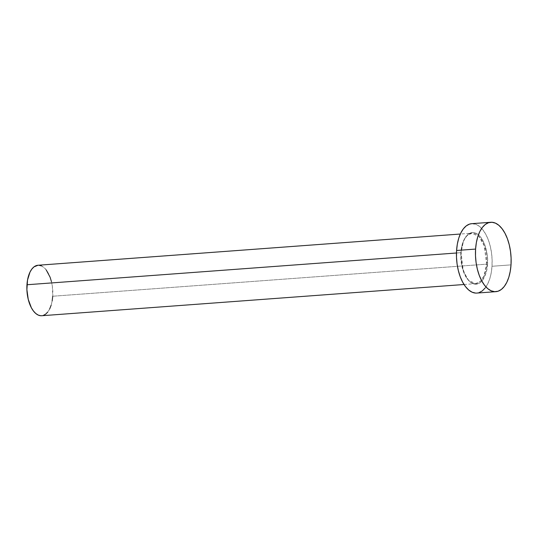 <?xml version="1.0" encoding="UTF-8"?>
<svg xmlns="http://www.w3.org/2000/svg" width="538" height="538" viewBox="0 0 538 538"><rect width="100%" height="100%" fill="white"/><g stroke="black" fill="none" stroke-linecap="round" stroke-linejoin="round"><path stroke-width="0.4" stroke-dasharray="2.69 2.02" d="M486.634 264.158L487.495 264.266C488.504 257.124 485.673 237.87 475.922 233.169C466.123 229.154 461.032 244.877 461.086 252.49L463.507 240.869L466.944 235.624L471.887 233.183L479.035 236.572L484.234 245.772L486.634 264.158A25.306 12.878 -94.2 0 1 475.612 283.654A25.306 12.878 -94.2 0 1 460.864 252.672L456.466 253.001L460.864 252.672A25.306 12.878 -94.2 0 1 471.887 233.183A25.306 12.878 -94.2 0 1 486.634 264.158L52.731 296.236L486.634 264.158L483.992 275.967L480.555 281.213L475.612 283.654L468.464 280.258L463.265 271.065L461.086 252.49L461.019 257.52L462.404 267.487L465.599 276.068L467.73 279.41L470.118 281.952L472.66 283.587L475.269 284.246L477.838 283.916L480.273 282.605L482.478 280.365L485.868 273.465L486.924 269.067L487.562 259.235L487.119 254.171L484.785 244.716L480.851 237.339L478.47 234.803L475.922 233.169L473.312 232.503L470.743 232.833L468.309 234.144L466.11 236.39L464.22 239.477L462.714 243.29L461.086 252.49C460.077 259.625 462.909 278.886 472.66 283.587C482.458 287.601 487.549 271.872 487.495 264.266L486.634 264.158M41.715 315.732A25.306 12.878 85.8 0 0 52.731 296.236A25.306 12.878 85.8 0 0 37.983 265.254M476.856 293.075A34.795 17.714 85.8 0 0 492.008 266.276L511.013 264.871L492.008 266.276A34.795 17.714 85.8 0 0 471.725 223.674M471.806 223.674L476.48 224.561L479.896 226.754L483.09 230.156L485.955 234.649L488.363 240.049L490.239 246.155L491.497 252.732L492.095 259.524L492.008 266.276L491.241 272.719L489.822 278.61L487.805 283.728L485.269 287.87M479.049 292.638L475.605 293.082M38.037 265.254L38.891 265.254M41.439 265.9L43.921 267.494L46.248 269.968M51.44 281.603L52.361 286.391L52.731 296.236M52.173 300.924L51.144 305.214M49.678 308.933L47.835 311.946M43.309 315.409L40.801 315.732M464.032 284.508L475.612 283.654C468.08 285.012 459.775 268.24 461.174 252.571C462.431 240.681 466.002 234.212 471.887 233.183L460.299 234.037"/><path stroke-width="0.81" d="M460.299 234.037L37.983 265.254A25.306 12.878 85.8 0 0 26.961 284.75L456.466 253.001L26.961 284.75A25.306 12.878 85.8 0 0 41.715 315.732L464.032 284.508M490.737 222.275L471.725 223.674A34.795 17.714 85.8 0 0 456.58 250.479L475.585 249.074L456.58 250.479A34.795 17.714 85.8 0 0 476.856 293.075L495.861 291.67A34.795 17.714 -94.2 0 1 475.585 249.074A34.795 17.714 -94.2 0 1 490.737 222.275A34.795 17.714 -94.2 0 1 511.013 264.871A34.795 17.714 -94.2 0 1 495.861 291.67M475.605 293.082L472.108 292.195L468.692 290.002L465.491 286.599L462.633 282.107L460.219 276.707L458.349 270.601L457.092 264.024L456.493 257.231L456.58 250.479L457.347 244.037L458.759 238.139L460.777 233.021L463.312 228.885L466.271 225.873L469.533 224.111L471.806 223.674M485.269 287.87L482.317 290.883L479.049 292.638M511.013 264.871L510.246 271.313L508.827 277.211L506.816 282.322L504.281 286.465L501.322 289.478L498.06 291.233L494.61 291.677L491.113 290.789L487.697 288.597L484.503 285.194L481.638 280.701L479.224 275.301L477.354 269.195L476.096 262.618L475.498 255.826L475.585 249.074L476.352 242.631L477.771 236.733L479.782 231.616L482.317 227.48L485.276 224.467L488.538 222.712L491.988 222.268L495.485 223.156L498.901 225.348L502.095 228.751L504.96 233.243L507.374 238.643L509.244 244.75L510.501 251.327L511.1 258.119L511.013 264.871M40.801 315.732L38.259 315.086L35.77 313.493L33.443 311.018L31.365 307.749L28.252 299.384L26.9 289.659L27.519 280.063L30.02 272.053L31.863 269.04L34.008 266.855L38.037 265.254M38.891 265.254L41.439 265.9M46.248 269.968L50.081 277.164L51.44 281.603M52.731 296.236L52.173 300.924M51.144 305.214L49.678 308.933M47.835 311.946L45.683 314.131L43.309 315.409"/></g></svg>
